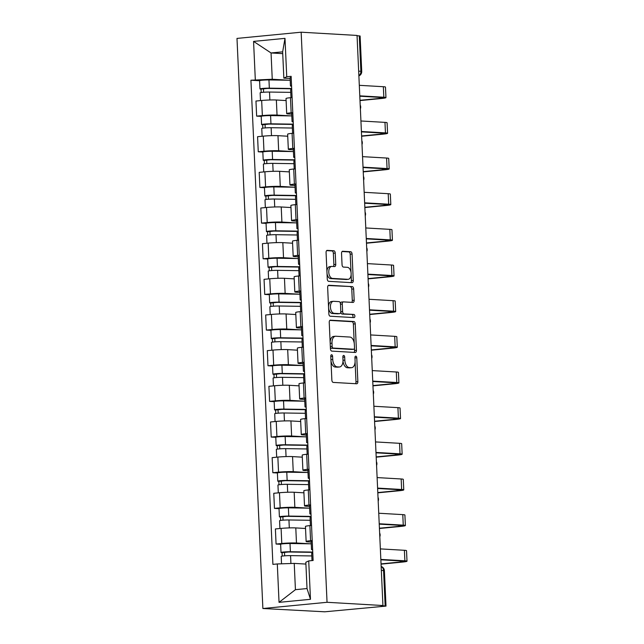 <?xml version="1.0" encoding="UTF-8"?>
<svg xmlns="http://www.w3.org/2000/svg" width="644" height="644" viewBox="0 0 644 644"><rect width="100%" height="100%" fill="white"/><g stroke="black" fill="none" stroke-linecap="round" stroke-linejoin="round"><path stroke-width="0.97" d="M331.62 354.739A1.578 0.902 84.5 0 0 331.539 354.739A1.578 0.902 84.5 0 0 330.774 356.253L331.861 380.097A2.254 1.288 84.5 0 0 333.262 382.415L356.663 383.768A2.254 1.288 84.5 0 0 356.776 383.768A2.254 1.288 84.5 0 0 357.855 381.602L356.776 357.758A1.578 0.902 84.5 0 0 355.794 356.14A1.578 0.902 84.5 0 0 355.713 356.14A1.578 0.902 84.5 0 0 354.957 357.653L355.094 360.745A7.205 4.13 84.5 0 1 351.632 367.676A7.205 4.13 84.5 0 1 351.262 367.684L349.314 367.571A7.205 4.13 84.5 0 1 344.83 360.149L344.685 357.058A1.578 0.902 84.5 0 0 343.703 355.44A1.578 0.902 84.5 0 0 343.622 355.44A1.578 0.902 84.5 0 0 342.866 356.953L343.002 360.044A7.205 4.13 84.5 0 1 339.541 366.975A7.205 4.13 84.5 0 1 339.171 366.983L337.223 366.871A7.205 4.13 84.5 0 1 332.739 359.449L332.594 356.365A1.578 0.902 84.5 0 0 331.62 354.739M335.234 253.068A2.254 1.288 84.5 0 0 333.834 250.749L327.265 250.371A2.254 1.288 84.5 0 0 327.152 250.371A2.254 1.288 84.5 0 0 326.065 252.537L327.273 279.013A2.254 1.288 84.5 0 0 328.673 281.331L352.067 282.692A2.254 1.288 84.5 0 0 352.188 282.684A2.254 1.288 84.5 0 0 353.266 280.518L352.067 254.042A2.254 1.288 84.5 0 0 350.666 251.724L342.737 251.265A2.254 1.288 84.5 0 0 342.616 251.273A2.254 1.288 84.5 0 0 341.537 253.438L342.053 264.764A2.254 1.288 84.5 0 0 343.453 267.083L347.382 267.316A6.021 3.453 84.5 0 1 351.117 273.249A6.021 3.453 84.5 0 1 348.235 279.311A6.021 3.453 84.5 0 1 347.929 279.319L332.529 278.425A6.021 3.453 84.5 0 1 328.794 272.493A6.021 3.453 84.5 0 1 331.676 266.431A6.021 3.453 84.5 0 1 331.982 266.423L334.55 266.568A2.254 1.288 84.5 0 0 334.663 266.568A2.254 1.288 84.5 0 0 335.749 264.402L335.234 253.068L333.359 253.253A2.254 1.288 84.5 0 0 331.958 250.935L326.637 250.621M301.159 32.2L357.042 35.436L382.93 605.529L327.047 602.293L301.159 32.2L236.992 38.415L262.881 608.508L324.745 611.8L386.006 606.101L385.168 605.948L383.558 570.52A4.589 3.743 -86.7 0 0 381.159 566.567M330.436 320.149A2.254 1.288 84.5 0 0 330.316 320.157A2.254 1.288 84.5 0 0 329.237 322.322L330.436 348.798A2.254 1.288 84.5 0 0 331.837 351.117L355.238 352.469A2.254 1.288 84.5 0 0 355.351 352.469A2.254 1.288 84.5 0 0 356.438 350.304L355.23 323.827A2.254 1.288 84.5 0 0 353.83 321.509L330.203 320.173M328.851 313.91L327.651 287.433A2.254 1.288 84.5 0 1 328.738 285.26A2.254 1.288 84.5 0 1 328.851 285.26L352.252 286.612A2.254 1.288 84.5 0 1 353.653 288.939L354.168 300.265A2.254 1.288 84.5 0 1 353.081 302.43A2.254 1.288 84.5 0 1 352.968 302.43L343.477 301.883A2.254 1.288 84.5 0 0 343.365 301.891A2.254 1.288 84.5 0 0 342.278 304.057L342.624 311.567A2.254 1.288 84.5 0 0 344.025 313.886L353.902 314.457A1.578 0.902 84.5 0 1 354.876 316.011A1.578 0.902 84.5 0 1 354.128 317.597A1.578 0.902 84.5 0 1 354.047 317.605L330.259 316.228A2.254 1.288 84.5 0 1 328.851 313.91M357.058 35.726L360.117 36.008L361.727 71.436L360.89 71.283L359.28 35.855M382.93 605.529L381.063 605.714L385.168 605.948M327.047 602.293L262.881 608.508M311.165 542.063L308.074 541.886A10.554 0.765 -2.6 0 1 306.133 541.532A10.554 0.765 -2.6 0 1 310.585 540.694L312.219 540.541M305.546 528.483L295.789 527.919A10.554 0.765 177.4 0 0 281.098 528.402L281.782 543.488A10.554 0.765 -2.6 0 1 296.473 543.005L310.408 543.81M281.782 543.488L276.075 544.035L280.647 544.301M311.535 525.456L309.901 525.609A10.554 0.765 177.4 0 0 305.449 526.446L306.133 541.532M281.098 528.402L275.391 528.949L276.075 544.035M309.547 506.401L306.455 506.224A10.554 0.765 -2.6 0 1 304.515 505.87A10.554 0.765 -2.6 0 1 308.967 505.041L310.593 504.88M279.029 508.647L274.457 508.382L280.164 507.826A10.554 0.765 -2.6 0 1 294.855 507.343L308.782 508.156M309.909 489.794L308.283 489.947A10.554 0.765 177.4 0 0 303.831 490.784L304.515 505.87M303.928 492.821L294.171 492.258A10.554 0.765 177.4 0 0 279.472 492.741L273.772 493.296L274.457 508.382M307.929 470.74L304.837 470.563A10.554 0.765 -2.6 0 1 302.897 470.209A10.554 0.765 -2.6 0 1 307.349 469.379L308.975 469.218M277.403 472.986L272.839 472.72L278.538 472.165A10.554 0.765 -2.6 0 1 293.237 471.69L307.164 472.495M308.291 454.133L306.665 454.294A10.554 0.765 177.4 0 0 302.213 455.123L302.897 470.209M302.302 457.168L292.553 456.604A10.554 0.765 177.4 0 0 277.854 457.079L272.146 457.634L272.839 472.72M306.311 435.086L303.219 434.901A10.554 0.765 -2.6 0 1 301.279 434.547A10.554 0.765 -2.6 0 1 305.731 433.718L307.357 433.565M275.785 437.324L271.213 437.059L276.92 436.511A10.554 0.765 -2.6 0 1 291.619 436.028L305.546 436.833M306.673 418.471L305.047 418.632A10.554 0.765 177.4 0 0 300.595 419.461L301.279 434.547M300.684 421.506L290.935 420.943A10.554 0.765 177.4 0 0 276.236 421.418L270.528 421.973L271.213 437.059M304.692 399.425L301.593 399.248A10.554 0.765 -2.6 0 1 299.661 398.894A10.554 0.765 -2.6 0 1 304.113 398.056L305.739 397.903M274.167 401.663L269.594 401.397L275.302 400.85A10.554 0.765 -2.6 0 1 290.001 400.367L303.928 401.172M305.055 382.818L303.429 382.971A10.554 0.765 177.4 0 0 298.977 383.808L299.661 398.894M299.066 385.845L289.317 385.281A10.554 0.765 177.4 0 0 274.618 385.764L268.91 386.311L269.594 401.397M303.074 363.763L299.975 363.586A10.554 0.765 -2.6 0 1 298.043 363.232A10.554 0.765 -2.6 0 1 302.495 362.403L304.121 362.242M272.549 366.009L267.976 365.744L273.684 365.188A10.554 0.765 -2.6 0 1 288.383 364.705L302.31 365.518M303.437 347.156L301.803 347.309A10.554 0.765 177.4 0 0 297.351 348.146L298.043 363.232M297.447 350.183L287.691 349.62A10.554 0.765 177.4 0 0 273 350.103L267.292 350.658L267.976 365.744M301.456 328.102L298.357 327.925A10.554 0.765 -2.6 0 1 296.417 327.571A10.554 0.765 -2.6 0 1 300.869 326.741L302.503 326.58M270.931 330.348L266.358 330.082L272.066 329.527A10.554 0.765 -2.6 0 1 286.757 329.052L300.692 329.857M301.819 311.495L300.185 311.656A10.554 0.765 177.4 0 0 295.733 312.485L296.417 327.571M295.829 314.53L286.073 313.966A10.554 0.765 177.4 0 0 271.382 314.441L265.674 314.997L266.358 330.082M299.83 292.448L296.739 292.263A10.554 0.765 -2.6 0 1 294.799 291.909A10.554 0.765 -2.6 0 1 299.251 291.08L300.885 290.919M269.313 294.686L264.74 294.421L270.448 293.873A10.554 0.765 -2.6 0 1 285.139 293.39L299.074 294.195M300.193 275.833L298.566 275.994A10.554 0.765 177.4 0 0 294.115 276.823L294.799 291.909M294.211 278.868L284.455 278.305A10.554 0.765 177.4 0 0 269.756 278.78L264.056 279.335L264.74 294.421M298.212 256.787L295.121 256.61A10.554 0.765 -2.6 0 1 293.181 256.256A10.554 0.765 -2.6 0 1 297.633 255.418L299.259 255.266M267.687 259.025L263.122 258.759L268.822 258.212A10.554 0.765 -2.6 0 1 283.521 257.729L297.447 258.534M298.575 240.18L296.948 240.333A10.554 0.765 177.4 0 0 292.497 241.17L293.181 256.256M292.593 243.207L282.837 242.643A10.554 0.765 177.4 0 0 268.137 243.126L262.438 243.674L263.122 258.759M296.594 221.125L293.503 220.948A10.554 0.765 -2.6 0 1 291.563 220.594A10.554 0.765 -2.6 0 1 296.015 219.765L297.641 219.604M266.069 223.371L261.504 223.106L267.204 222.55A10.554 0.765 -2.6 0 1 281.903 222.067L295.829 222.88M296.956 204.518L295.33 204.671A10.554 0.765 177.4 0 0 290.879 205.508L291.563 220.594M290.967 207.545L281.219 206.982A10.554 0.765 177.4 0 0 266.519 207.465L260.812 208.02L261.504 223.106M294.976 185.464L291.885 185.287A10.554 0.765 -2.6 0 1 289.945 184.933A10.554 0.765 -2.6 0 1 294.397 184.103L296.023 183.943M264.451 187.71L259.878 187.444L265.586 186.889A10.554 0.765 -2.6 0 1 280.285 186.414L294.211 187.219M295.338 168.857L293.712 169.018A10.554 0.765 177.4 0 0 289.261 169.847L289.945 184.933M289.349 171.892L279.601 171.328A10.554 0.765 177.4 0 0 264.901 171.803L259.194 172.359L259.878 187.444M293.358 149.81L290.259 149.625A10.554 0.765 -2.6 0 1 288.327 149.271A10.554 0.765 -2.6 0 1 292.779 148.442L294.405 148.281M262.833 152.048L258.26 151.783L263.968 151.235A10.554 0.765 -2.6 0 1 278.667 150.752L292.593 151.557M293.72 133.195L292.086 133.356A10.554 0.765 177.4 0 0 287.643 134.185L288.327 149.271M287.731 136.23L277.983 135.667A10.554 0.765 177.4 0 0 263.283 136.142L257.576 136.697L258.26 151.783M291.74 114.149L288.641 113.972A10.554 0.765 -2.6 0 1 286.701 113.618A10.554 0.765 -2.6 0 1 291.152 112.781L292.787 112.628M261.214 116.387L256.642 116.121L262.349 115.574A10.554 0.765 -2.6 0 1 277.041 115.091L290.975 115.896M292.102 97.542L290.468 97.695A10.554 0.765 177.4 0 0 286.017 98.524L286.701 113.618M286.113 100.569L276.357 100.005A10.554 0.765 177.4 0 0 261.665 100.488L255.958 101.036L256.642 116.121M305.908 564.072L294.236 563.395L295.427 589.679L307.027 588.56L305.828 562.268L308.726 560.908L313.121 560.481L291.136 76.33L286.741 76.757L283.843 78.125L282.652 51.842L271.052 52.961L272.251 79.252L289.357 80.242M308.726 560.908L310.472 599.306L279.045 602.349L277.298 563.951L294.236 563.395M272.251 79.252L250.918 80.226L272.903 564.377L277.298 563.951M255.314 79.8L253.567 41.401L284.994 38.358L286.741 76.757M282.732 53.637L271.052 52.961L253.567 41.401M290.114 78.488L283.843 78.125M259.596 80.733L250.918 80.226M310.472 599.306L307.027 588.56M279.045 602.349L295.427 589.679M282.652 51.842L284.994 38.358M330.984 360.89A7.205 4.13 84.5 0 0 335.355 367.048L337.223 366.871M339.541 366.975L337.673 367.152A7.205 4.13 84.5 0 1 337.303 367.161L335.355 367.048M343.011 361.059A7.205 4.13 84.5 0 0 347.438 367.748L349.314 367.571M351.632 367.676L349.756 367.853A7.205 4.13 84.5 0 1 349.394 367.861L347.438 367.748M355.416 383.695A2.254 1.288 84.5 0 0 355.987 381.779L355.086 361.992M354.232 343.22L353.363 324.004A2.254 1.288 84.5 0 0 351.962 321.686L329.809 320.406M353.991 352.397A2.254 1.288 84.5 0 0 354.562 350.481L354.466 348.299M332.143 346.432A1.578 0.902 84.5 0 0 333.125 348.058L353.669 349.249A1.578 0.902 84.5 0 0 353.749 349.241A1.578 0.902 84.5 0 0 354.506 347.728L354.353 344.476A7.205 4.13 84.5 0 0 349.869 337.053L335.83 336.24A7.205 4.13 84.5 0 0 335.468 336.249A7.205 4.13 84.5 0 0 331.998 343.18L332.143 346.432L330.34 346.609M330.364 347.197A1.578 0.902 84.5 0 0 331.257 348.235L333.125 348.058M351.954 349.41A1.578 0.902 84.5 0 1 351.874 349.426A1.578 0.902 84.5 0 1 351.793 349.426L331.257 348.235M335.468 336.249L333.592 336.426A7.205 4.13 84.5 0 0 330.139 342.109M328.223 285.517L352.252 286.612M351.721 302.366A2.254 1.288 84.5 0 0 352.292 300.45L351.777 289.116A2.254 1.288 84.5 0 0 350.376 286.797M343.252 301.907L341.61 302.068A2.254 1.288 84.5 0 0 341.489 302.068A2.254 1.288 84.5 0 0 340.435 303.622M340.781 312.082A2.254 1.288 84.5 0 0 342.149 314.071L353.902 314.457M352.687 317.524A1.578 0.902 84.5 0 0 352.944 315.785A1.578 0.902 84.5 0 0 352.035 314.642M333.632 301.312A6.021 3.453 84.5 0 0 333.326 301.32A6.021 3.453 84.5 0 0 330.444 307.381A6.021 3.453 84.5 0 0 334.172 313.322L339.605 313.636A2.254 1.288 84.5 0 0 339.718 313.628A2.254 1.288 84.5 0 0 340.797 311.463L340.459 303.952A2.254 1.288 84.5 0 0 339.058 301.625L333.632 301.312M331.757 301.497A6.021 3.453 84.5 0 0 331.451 301.505A6.021 3.453 84.5 0 0 328.569 307.566A6.021 3.453 84.5 0 0 332.304 313.499L334.172 313.322M337.963 313.789A2.254 1.288 84.5 0 1 337.85 313.813A2.254 1.288 84.5 0 1 337.73 313.813L332.304 313.499M333.302 266.495A2.254 1.288 84.5 0 0 333.874 264.579L333.359 253.253M330.114 266.6A6.021 3.453 84.5 0 0 329.8 266.608A6.021 3.453 84.5 0 0 326.919 271.261M327.023 273.555A6.021 3.453 84.5 0 0 330.654 278.602L332.529 278.425M348.235 279.311L346.367 279.496A6.021 3.453 84.5 0 1 346.061 279.496L330.654 278.602M351.02 272.364L350.191 254.227A2.254 1.288 84.5 0 0 348.79 251.909L342.109 251.522M350.827 282.619A2.254 1.288 84.5 0 0 351.399 280.704L351.125 274.658M312.751 552.375A10.787 0.789 177.4 0 0 311.205 552.327L288.496 551.989L282.072 552.681A5.74 0.419 177.4 0 1 281.017 552.488L280.639 544.261A5.74 0.419 177.4 0 1 283.915 543.729A5.74 0.419 177.4 0 1 290.009 543.512L311.245 543.826M312.743 552.069L290.388 551.739A5.74 0.419 177.4 0 0 284.294 551.956A5.74 0.419 177.4 0 0 281.017 552.488M284.656 555.828L284.487 552.214M311.801 555.941L290.565 555.627A5.74 0.419 177.4 0 0 284.471 555.844A5.74 0.419 177.4 0 0 281.195 556.376L281.533 563.814M282.225 556.086L282.072 552.681M312.01 560.586L311.688 553.421A5.74 0.419 -2.6 0 1 312.791 553.124M381.039 563.886L400.399 562.011A8.605 0.628 177.4 0 0 404.029 561.327A8.605 0.628 177.4 0 0 402.444 561.045L380.854 559.789M312.638 549.783L311.857 549.662A5.74 0.419 -2.6 0 1 311.511 549.533A5.74 0.419 -2.6 0 1 312.614 549.235M311.511 549.533L311.132 541.306A5.74 0.419 -2.6 0 1 312.235 541.008M380.837 559.411L404.875 560.803A11.584 0.845 -2.6 0 1 407.008 561.198A11.584 0.845 -2.6 0 1 402.122 562.107L381.055 564.144M380.363 548.897L404.4 550.29A11.584 0.845 -2.6 0 1 406.525 550.676L407.008 561.198M311.132 516.713A10.787 0.789 177.4 0 0 309.587 516.673L286.878 516.335L280.454 517.019A5.74 0.419 177.4 0 1 279.399 516.826L279.021 508.599A5.74 0.419 177.4 0 1 282.297 508.068A5.74 0.419 177.4 0 1 288.391 507.85L309.627 508.164M311.124 516.408L288.77 516.077A5.74 0.419 177.4 0 0 282.668 516.303A5.74 0.419 177.4 0 0 279.399 516.826M283.038 520.167L282.869 516.552M310.183 520.28L288.947 519.966A5.74 0.419 177.4 0 0 282.845 520.183A5.74 0.419 177.4 0 0 279.577 520.714L279.931 528.515M305.538 528.434L304.411 528.418M280.607 520.424L280.454 517.019M309.514 481.052A10.787 0.789 177.4 0 0 307.969 481.012L285.252 480.674L278.828 481.358A5.74 0.419 177.4 0 1 277.781 481.165L277.403 472.938A5.74 0.419 177.4 0 1 280.679 472.414A5.74 0.419 177.4 0 1 286.773 472.189L308.009 472.503M309.498 480.754L287.152 480.416A5.74 0.419 177.4 0 0 281.05 480.641A5.74 0.419 177.4 0 0 277.781 481.165M281.42 484.513L281.251 480.891M308.557 484.618L287.321 484.304A5.74 0.419 177.4 0 0 281.227 484.529A5.74 0.419 177.4 0 0 277.95 485.053L278.305 492.853M303.92 492.773L302.793 492.757M278.989 484.763L278.828 481.358M310.416 525.56L310.062 517.76A5.74 0.419 -2.6 0 1 311.165 517.462M379.421 528.225L398.781 526.349A8.605 0.628 177.4 0 0 402.403 525.673A8.605 0.628 177.4 0 0 400.826 525.383L379.236 524.136M311.02 514.121L310.239 514.001A5.74 0.419 -2.6 0 1 309.885 513.872A5.74 0.419 -2.6 0 1 310.996 513.574M309.885 513.872L309.514 505.645A5.74 0.419 -2.6 0 1 310.617 505.347M379.219 523.757L403.257 525.15A11.584 0.845 -2.6 0 1 405.39 525.536A11.584 0.845 -2.6 0 1 400.504 526.446L379.429 528.491M378.736 513.236L402.782 514.628A11.584 0.845 -2.6 0 1 404.907 515.023L405.39 525.536M308.798 489.899L308.444 482.098A5.74 0.419 -2.6 0 1 309.547 481.801M377.803 492.563L397.163 490.688A8.605 0.628 177.4 0 0 400.785 490.012A8.605 0.628 177.4 0 0 399.208 489.722L377.617 488.474M309.394 478.46L308.613 478.339A5.74 0.419 -2.6 0 1 308.267 478.218A5.74 0.419 -2.6 0 1 309.37 477.92M308.267 478.218L307.896 469.983A5.74 0.419 -2.6 0 1 308.999 469.685M377.601 488.096L401.639 489.488A11.584 0.845 -2.6 0 1 403.764 489.875A11.584 0.845 -2.6 0 1 398.877 490.792L377.811 492.829M377.118 477.582L401.164 478.975A11.584 0.845 -2.6 0 1 403.289 479.361L403.764 489.875M307.896 445.398A10.787 0.789 177.4 0 0 306.343 445.35L283.634 445.012L277.21 445.696A5.74 0.419 177.4 0 1 276.155 445.511L275.785 437.276A5.74 0.419 177.4 0 1 279.061 436.753A5.74 0.419 177.4 0 1 285.155 436.527L306.391 436.849M307.88 445.093L285.525 444.763A5.74 0.419 177.4 0 0 279.432 444.98A5.74 0.419 177.4 0 0 276.155 445.511M279.794 448.852L279.633 445.237M306.938 448.965L285.703 448.643A5.74 0.419 177.4 0 0 279.609 448.868A5.74 0.419 177.4 0 0 276.332 449.391L276.687 457.192M302.302 457.119L301.175 457.103M277.363 449.11L277.21 445.696M306.278 409.737A10.787 0.789 177.4 0 0 304.725 409.689L282.016 409.351L275.592 410.043A5.74 0.419 177.4 0 1 274.537 409.85L274.167 401.623A5.74 0.419 177.4 0 1 277.443 401.091A5.74 0.419 177.4 0 1 283.537 400.874L304.773 401.188M306.262 409.431L283.907 409.101A5.74 0.419 177.4 0 0 277.814 409.318A5.74 0.419 177.4 0 0 274.537 409.85M278.176 413.19L278.015 409.576M305.32 413.303L284.084 412.989A5.74 0.419 177.4 0 0 277.991 413.207A5.74 0.419 177.4 0 0 274.714 413.738L275.069 421.538M300.684 421.458L299.557 421.442M275.745 413.448L275.592 410.043M304.66 374.075A10.787 0.789 177.4 0 0 303.107 374.035L280.398 373.697L273.974 374.381A5.74 0.419 177.4 0 1 272.919 374.188L272.549 365.961A5.74 0.419 177.4 0 1 275.817 365.43A5.74 0.419 177.4 0 1 281.919 365.212L303.155 365.526M304.644 373.77L282.289 373.44A5.74 0.419 177.4 0 0 276.196 373.665A5.74 0.419 177.4 0 0 272.919 374.188M276.558 377.529L276.397 373.914M303.702 377.642L282.466 377.328A5.74 0.419 177.4 0 0 276.373 377.545A5.74 0.419 177.4 0 0 273.096 378.076L273.45 385.877M299.066 385.796L297.939 385.78M274.127 377.787L273.974 374.381M307.18 454.245L306.826 446.445A5.74 0.419 -2.6 0 1 307.929 446.147M376.185 456.902L395.537 455.026A8.605 0.628 177.4 0 0 399.167 454.35A8.605 0.628 177.4 0 0 397.589 454.06L375.999 452.812M307.776 442.806L306.995 442.678A5.74 0.419 -2.6 0 1 306.649 442.557A5.74 0.419 -2.6 0 1 307.752 442.259M306.649 442.557L306.278 434.33A5.74 0.419 -2.6 0 1 307.381 434.032M375.975 452.434L400.021 453.827A11.584 0.845 -2.6 0 1 402.146 454.213A11.584 0.845 -2.6 0 1 397.259 455.131L376.193 457.168M375.5 441.921L399.546 443.314A11.584 0.845 -2.6 0 1 401.671 443.7L402.146 454.213M305.562 418.584L305.208 410.783A5.74 0.419 -2.6 0 1 306.311 410.486M374.567 421.248L393.919 419.373A8.605 0.628 177.4 0 0 397.549 418.689A8.605 0.628 177.4 0 0 395.971 418.407L374.373 417.151M306.158 407.145L305.377 407.024A5.74 0.419 -2.6 0 1 305.031 406.895A5.74 0.419 -2.6 0 1 306.133 406.597M305.031 406.895L304.66 398.668A5.74 0.419 -2.6 0 1 305.763 398.37M374.357 416.773L398.403 418.165A11.584 0.845 -2.6 0 1 400.528 418.56A11.584 0.845 -2.6 0 1 395.641 419.469L374.575 421.506M373.882 406.259L397.92 407.652A11.584 0.845 -2.6 0 1 400.053 408.038L400.528 418.56M303.944 382.922L303.59 375.122A5.74 0.419 -2.6 0 1 304.692 374.824M372.94 385.587L392.301 383.711A8.605 0.628 177.4 0 0 395.931 383.035A8.605 0.628 177.4 0 0 394.353 382.745L372.755 381.498M304.54 371.483L303.759 371.363A5.74 0.419 -2.6 0 1 303.413 371.234A5.74 0.419 -2.6 0 1 304.515 370.936M303.413 371.234L303.034 363.007A5.74 0.419 -2.6 0 1 304.137 362.709M372.739 381.119L396.784 382.512A11.584 0.845 -2.6 0 1 398.91 382.898A11.584 0.845 -2.6 0 1 394.023 383.808L372.957 385.853M372.264 370.598L396.302 371.991A11.584 0.845 -2.6 0 1 398.435 372.385L398.91 382.898M303.034 338.414A10.787 0.789 177.4 0 0 301.489 338.374L278.78 338.036L272.356 338.72A5.74 0.419 177.4 0 1 271.301 338.527L270.931 330.3A5.74 0.419 177.4 0 1 274.199 329.776A5.74 0.419 177.4 0 1 280.301 329.551L301.529 329.865M303.026 338.116L280.671 337.778A5.74 0.419 177.4 0 0 274.577 338.003A5.74 0.419 177.4 0 0 271.301 338.527M274.94 341.875L274.779 338.253M302.084 341.98L280.848 341.666A5.74 0.419 177.4 0 0 274.755 341.892A5.74 0.419 177.4 0 0 271.478 342.415L271.832 350.215M297.447 350.135L296.312 350.119M272.509 342.125L272.356 338.72M302.326 347.261L301.972 339.46A5.74 0.419 -2.6 0 1 303.074 339.163M371.322 349.925L390.683 348.05A8.605 0.628 177.4 0 0 394.313 347.374A8.605 0.628 177.4 0 0 392.727 347.084L371.137 345.836M302.922 335.822L302.141 335.701A5.74 0.419 -2.6 0 1 301.795 335.58A5.74 0.419 -2.6 0 1 302.897 335.283M301.795 335.58L301.416 327.345A5.74 0.419 -2.6 0 1 302.519 327.047M371.121 345.458L395.158 346.85A11.584 0.845 -2.6 0 1 397.292 347.237A11.584 0.845 -2.6 0 1 392.405 348.154L371.338 350.191M370.646 334.944L394.683 336.337A11.584 0.845 -2.6 0 1 396.809 336.723L397.292 347.237M301.416 302.761A10.787 0.789 177.4 0 0 299.871 302.712L277.162 302.374L270.738 303.058A5.74 0.419 177.4 0 1 269.683 302.873L269.305 294.638A5.74 0.419 177.4 0 1 272.581 294.115A5.74 0.419 177.4 0 1 278.675 293.889L299.911 294.211M301.408 302.455L279.053 302.125A5.74 0.419 177.4 0 0 272.959 302.342A5.74 0.419 177.4 0 0 269.683 302.873M273.322 306.214L273.153 302.599M300.466 306.327L279.23 306.005A5.74 0.419 177.4 0 0 273.128 306.23A5.74 0.419 177.4 0 0 269.86 306.753L270.214 314.554M295.829 314.481L294.694 314.465M270.891 306.472L270.738 303.058M300.7 311.599L300.346 303.807A5.74 0.419 -2.6 0 1 301.456 303.509M369.704 314.264L389.065 312.388A8.605 0.628 177.4 0 0 392.695 311.712A8.605 0.628 177.4 0 0 391.109 311.422L369.519 310.175M301.303 300.16L300.523 300.04A5.74 0.419 -2.6 0 1 300.176 299.919A5.74 0.419 -2.6 0 1 301.279 299.621M300.176 299.919L299.798 291.692A5.74 0.419 -2.6 0 1 300.901 291.394M369.503 309.796L393.54 311.189A11.584 0.845 -2.6 0 1 395.674 311.575A11.584 0.845 -2.6 0 1 390.787 312.493L369.72 314.53M369.028 299.283L393.065 300.676A11.584 0.845 -2.6 0 1 395.191 301.062L395.674 311.575M299.798 267.099A10.787 0.789 177.4 0 0 298.252 267.051L275.535 266.713L269.112 267.405A5.74 0.419 177.4 0 1 268.065 267.212L267.687 258.985A5.74 0.419 177.4 0 1 270.963 258.453A5.74 0.419 177.4 0 1 277.057 258.236L298.293 258.55M299.782 266.793L277.435 266.463A5.74 0.419 177.4 0 0 271.333 266.68A5.74 0.419 177.4 0 0 268.065 267.212M271.704 270.552L271.535 266.938M298.848 270.665L277.612 270.351A5.74 0.419 177.4 0 0 271.51 270.569A5.74 0.419 177.4 0 0 268.242 271.1L268.596 278.892M294.203 278.82L293.076 278.804M269.273 270.81L269.112 267.405M299.082 275.946L298.727 268.146A5.74 0.419 -2.6 0 1 299.83 267.848M368.086 278.602L387.447 276.735A8.605 0.628 177.4 0 0 391.069 276.051A8.605 0.628 177.4 0 0 389.491 275.769L367.901 274.513M299.685 264.507L298.897 264.386A5.74 0.419 -2.6 0 1 298.55 264.257A5.74 0.419 -2.6 0 1 299.653 263.959M298.55 264.257L298.18 256.03A5.74 0.419 -2.6 0 1 299.283 255.732M367.885 274.135L391.922 275.527A11.584 0.845 -2.6 0 1 394.048 275.922A11.584 0.845 -2.6 0 1 389.161 276.831L368.094 278.868M367.402 263.621L391.447 265.014A11.584 0.845 -2.6 0 1 393.573 265.4L394.048 275.922M298.18 231.438A10.787 0.789 177.4 0 0 296.626 231.397L273.917 231.059L267.493 231.743A5.74 0.419 177.4 0 1 266.439 231.55L266.069 223.323A5.74 0.419 177.4 0 1 269.345 222.792A5.74 0.419 177.4 0 1 275.439 222.574L296.675 222.888M298.164 231.132L275.809 230.802A5.74 0.419 177.4 0 0 269.715 231.027A5.74 0.419 177.4 0 0 266.439 231.55M270.086 234.891L269.917 231.277M297.222 235.004L275.986 234.69A5.74 0.419 177.4 0 0 269.892 234.907A5.74 0.419 177.4 0 0 266.616 235.438L266.97 243.239M292.585 243.158L291.458 243.142M267.654 235.149L267.493 231.743M297.464 240.284L297.109 232.484A5.74 0.419 -2.6 0 1 298.212 232.186M366.468 242.949L385.82 241.073A8.605 0.628 177.4 0 0 389.451 240.397A8.605 0.628 177.4 0 0 387.873 240.107L366.283 238.86M298.059 228.845L297.278 228.725A5.74 0.419 -2.6 0 1 296.932 228.596A5.74 0.419 -2.6 0 1 298.035 228.298M296.932 228.596L296.562 220.369A5.74 0.419 -2.6 0 1 297.665 220.071M366.267 238.481L390.304 239.874A11.584 0.845 -2.6 0 1 392.429 240.26A11.584 0.845 -2.6 0 1 387.543 241.17L366.476 243.215M365.784 227.96L389.829 229.353A11.584 0.845 -2.6 0 1 391.954 229.747L392.429 240.26M296.562 195.776A10.787 0.789 177.4 0 0 295.008 195.736L272.299 195.398L265.875 196.082A5.74 0.419 177.4 0 1 264.821 195.889L264.451 187.662A5.74 0.419 177.4 0 1 267.727 187.138A5.74 0.419 177.4 0 1 273.821 186.913L295.057 187.227M296.546 195.478L274.191 195.14A5.74 0.419 177.4 0 0 268.097 195.365A5.74 0.419 177.4 0 0 264.821 195.889M268.459 199.238L268.298 195.615M295.604 199.342L274.368 199.028A5.74 0.419 177.4 0 0 268.274 199.254A5.74 0.419 177.4 0 0 264.998 199.777L265.352 207.577M290.967 207.497L289.84 207.481M266.028 199.487L265.875 196.082M295.846 204.623L295.491 196.823A5.74 0.419 -2.6 0 1 296.594 196.525M364.85 207.288L384.202 205.412A8.605 0.628 177.4 0 0 387.833 204.736A8.605 0.628 177.4 0 0 386.255 204.446L364.665 203.198M296.441 193.184L295.66 193.063A5.74 0.419 -2.6 0 1 295.314 192.942A5.74 0.419 -2.6 0 1 296.417 192.645M295.314 192.942L294.944 184.707A5.74 0.419 -2.6 0 1 296.047 184.409M364.641 202.82L388.686 204.212A11.584 0.845 -2.6 0 1 390.811 204.599A11.584 0.845 -2.6 0 1 385.925 205.517L364.858 207.553M364.166 192.306L388.211 193.699A11.584 0.845 -2.6 0 1 390.336 194.085L390.811 204.599M294.944 160.123A10.787 0.789 177.4 0 0 293.39 160.074L270.681 159.736L264.257 160.42A5.74 0.419 177.4 0 1 263.203 160.235L262.833 152A5.74 0.419 177.4 0 1 266.109 151.477A5.74 0.419 177.4 0 1 272.203 151.251L293.439 151.573M294.928 159.817L272.573 159.487A5.74 0.419 177.4 0 0 266.479 159.704A5.74 0.419 177.4 0 0 263.203 160.235M266.841 163.576L266.68 159.962M293.986 163.689L272.75 163.367A5.74 0.419 177.4 0 0 266.656 163.592A5.74 0.419 177.4 0 0 263.38 164.115L263.734 171.916M289.349 171.843L288.222 171.827M264.41 163.834L264.257 160.42M294.228 168.961L293.873 161.169A5.74 0.419 -2.6 0 1 294.976 160.871M363.224 171.626L382.584 169.75A8.605 0.628 177.4 0 0 386.215 169.074A8.605 0.628 177.4 0 0 384.637 168.784L363.039 167.537M294.823 157.522L294.042 157.402A5.74 0.419 -2.6 0 1 293.696 157.281A5.74 0.419 -2.6 0 1 294.799 156.983M293.696 157.281L293.326 149.054A5.74 0.419 -2.6 0 1 294.429 148.756M363.023 167.158L387.068 168.551A11.584 0.845 -2.6 0 1 389.193 168.937A11.584 0.845 -2.6 0 1 384.307 169.855L363.24 171.892M362.548 156.645L386.585 158.038A11.584 0.845 -2.6 0 1 388.718 158.424L389.193 168.937M293.326 124.461A10.787 0.789 177.4 0 0 291.772 124.413L269.063 124.075L262.639 124.767A5.74 0.419 177.4 0 1 261.585 124.574L261.214 116.347A5.74 0.419 177.4 0 1 264.483 115.815A5.74 0.419 177.4 0 1 270.585 115.598L291.821 115.912M293.31 124.155L270.955 123.825A5.74 0.419 177.4 0 0 264.861 124.042A5.74 0.419 177.4 0 0 261.585 124.574M265.223 127.915L265.062 124.3M292.368 128.027L271.132 127.713A5.74 0.419 177.4 0 0 265.038 127.931A5.74 0.419 177.4 0 0 261.762 128.462L262.116 136.254M287.731 136.182L286.596 136.166M262.792 128.172L262.639 124.767M292.609 133.308L292.255 125.508A5.74 0.419 -2.6 0 1 293.358 125.21M361.606 135.965L380.966 134.097A8.605 0.628 177.4 0 0 384.597 133.413A8.605 0.628 177.4 0 0 383.011 133.131L361.421 131.875M293.205 121.869L292.424 121.748A5.74 0.419 -2.6 0 1 292.078 121.619A5.74 0.419 -2.6 0 1 293.181 121.322M292.078 121.619L291.7 113.392A5.74 0.419 -2.6 0 1 292.803 113.094M361.405 131.497L385.45 132.889A11.584 0.845 -2.6 0 1 387.575 133.284A11.584 0.845 -2.6 0 1 382.689 134.194L361.622 136.23M360.93 120.983L384.967 122.376A11.584 0.845 -2.6 0 1 387.1 122.763L387.575 133.284M291.7 88.8A10.787 0.789 177.4 0 0 290.154 88.759L267.445 88.421L261.021 89.105A5.74 0.419 177.4 0 1 259.967 88.912L259.588 80.685A5.74 0.419 177.4 0 1 262.865 80.154A5.74 0.419 177.4 0 1 268.959 79.937L290.194 80.25M291.692 88.494L269.337 88.164A5.74 0.419 177.4 0 0 263.243 88.389A5.74 0.419 177.4 0 0 259.967 88.912M263.605 92.253L263.436 88.639M290.75 92.366L269.514 92.052A5.74 0.419 177.4 0 0 263.42 92.269A5.74 0.419 177.4 0 0 260.144 92.8L260.498 100.601M286.113 100.52L284.978 100.504M261.174 92.511L261.021 89.105M290.991 97.647L290.637 89.846A5.74 0.419 -2.6 0 1 291.74 89.548M359.988 100.311L379.348 98.435A8.605 0.628 177.4 0 0 382.979 97.759A8.605 0.628 177.4 0 0 381.393 97.469L359.803 96.214M291.587 86.207L290.806 86.087A5.74 0.419 -2.6 0 1 290.46 85.958A5.74 0.419 -2.6 0 1 291.563 85.66M290.46 85.958L290.082 77.731A5.74 0.419 -2.6 0 1 291.185 77.433M359.787 95.843L383.824 97.236A11.584 0.845 -2.6 0 1 385.957 97.622A11.584 0.845 -2.6 0 1 381.071 98.532L360.004 100.577M359.312 85.322L383.349 86.715A11.584 0.845 -2.6 0 1 385.474 87.109L385.957 97.622M263.283 136.142L263.968 151.235M264.901 171.803L265.586 186.889M266.519 207.465L267.204 222.55M268.137 243.126L268.822 258.212M269.756 278.78L270.448 293.873M271.382 314.441L272.066 329.527M273 350.103L273.684 365.188M274.618 385.764L275.302 400.85M276.236 421.418L276.92 436.511M277.854 457.079L278.538 472.165M279.472 492.741L280.164 507.826M261.665 100.488L262.349 115.574M276.357 100.005L277.041 115.091M277.983 135.667L278.667 150.752M292.086 133.356L292.779 148.442M279.601 171.328L280.285 186.414M293.712 169.018L294.397 184.103M281.219 206.982L281.903 222.067M295.33 204.671L296.015 219.765M282.837 242.643L283.521 257.729M296.948 240.333L297.633 255.418M284.455 278.305L285.139 293.39M298.566 275.994L299.251 291.08M286.073 313.966L286.757 329.052M300.185 311.656L300.869 326.741M287.691 349.62L288.383 364.705M301.803 347.309L302.495 362.403M289.317 385.281L290.001 400.367M303.429 382.971L304.113 398.056M290.935 420.943L291.619 436.028M305.047 418.632L305.731 433.718M292.553 456.604L293.237 471.69M306.665 454.294L307.349 469.379M294.171 492.258L294.855 507.343M308.283 489.947L308.967 505.041M295.789 527.919L296.473 543.005M309.901 525.609L310.585 540.694M290.468 97.695L291.152 112.781M381.337 570.391L384.396 570.673A4.589 4.589 0 0 0 381.159 566.495M358.668 71.154L360.89 71.283A4.589 3.743 -86.7 0 1 358.869 75.67M330.927 359.618L332.739 359.449M337.303 367.161L339.171 366.983M342.882 357.235L344.685 357.058M343.019 360.318L344.83 360.149M349.394 367.861L351.262 367.684M354.965 357.935L356.776 357.758M355.987 381.779L357.855 381.602M330.791 356.534L332.594 356.365M351.962 321.686L353.83 321.509M353.363 324.004L355.23 323.827M354.562 350.481L356.438 350.304M351.793 349.426L353.669 349.249M330.195 343.357L331.998 343.18M351.777 289.116L353.653 288.939M352.292 300.45L354.168 300.265M340.475 304.226L342.278 304.057M340.805 311.744L342.624 311.567M342.149 314.071L344.025 313.886M337.73 313.813L339.605 313.636M333.874 264.579L335.749 264.402M346.061 279.496L347.929 279.319M348.79 251.909L350.666 251.724M350.191 254.227L352.067 254.042M351.399 280.704L353.266 280.518M331.958 250.935L333.834 250.749M290.388 551.739L290.009 543.512M290.919 563.5L290.565 555.627M404.4 550.29L404.875 560.803M400.351 560.916L400.399 562.011M288.77 516.077L288.391 507.85M289.301 527.903L288.947 519.966M287.152 480.416L286.773 472.189M287.683 492.241L287.321 484.304M402.782 514.628L403.257 525.15M398.733 525.263L398.781 526.349M401.164 478.975L401.639 489.488M397.107 489.601L397.163 490.688M285.525 444.763L285.155 436.527M286.065 456.588L285.703 448.643M283.907 409.101L283.537 400.874M284.447 420.926L284.084 412.989M282.289 373.44L281.919 365.212M282.829 385.265L282.466 377.328M399.546 443.314L400.021 453.827M395.488 453.94L395.537 455.026M397.92 407.652L398.403 418.165M393.87 418.278L393.919 419.373M396.302 371.991L396.784 382.512M392.252 382.625L392.301 383.711M280.671 337.778L280.301 329.551M281.211 349.603L280.848 341.666M394.683 336.337L395.158 346.85M390.634 346.963L390.683 348.05M279.053 302.125L278.675 293.889M279.593 313.95L279.23 306.005M393.065 300.676L393.54 311.189M389.016 311.302L389.065 312.388M277.435 266.463L277.057 258.236M277.967 278.288L277.612 270.351M391.447 265.014L391.922 275.527M387.39 275.64L387.447 276.735M275.809 230.802L275.439 222.574M276.348 242.627L275.986 234.69M389.829 229.353L390.304 239.874M385.772 239.987L385.82 241.073M274.191 195.14L273.821 186.913M274.73 206.966L274.368 199.028M388.211 193.699L388.686 204.212M384.154 204.325L384.202 205.412M272.573 159.487L272.203 151.251M273.112 171.312L272.75 163.367M386.585 158.038L387.068 168.551M382.536 168.664L382.584 169.75M270.955 123.825L270.585 115.598M271.494 135.651L271.132 127.713M384.967 122.376L385.45 132.889M380.918 133.002L380.966 134.097M269.337 88.164L268.959 79.937M269.876 99.989L269.514 92.052M383.349 86.715L383.824 97.236M379.3 97.349L379.348 98.435M379.807 536.774A4.589 4.589 0 0 0 379.638 532.982M378.189 501.113A4.589 4.589 0 0 0 378.02 497.329M376.571 465.451A4.589 4.589 0 0 0 376.402 461.668M374.953 429.79A4.589 4.589 0 0 0 374.776 426.006M373.335 394.136A4.589 4.589 0 0 0 373.158 390.344M371.709 358.475A4.589 4.589 0 0 0 371.54 354.691M370.091 322.813A4.589 4.589 0 0 0 369.922 319.03M368.473 287.152A4.589 4.589 0 0 0 368.304 283.368M366.855 251.498A4.589 4.589 0 0 0 366.686 247.707M365.237 215.837A4.589 4.589 0 0 0 365.059 212.053M363.619 180.175A4.589 4.589 0 0 0 363.441 176.392M362 144.514A4.589 4.589 0 0 0 361.823 140.73M360.374 108.86A4.589 4.589 0 0 0 360.205 105.069M358.877 75.895A4.589 4.589 0 0 0 361.727 71.436M384.396 570.673L386.006 606.101M351.874 349.426L353.749 349.241M341.489 302.068L343.365 301.891M331.451 301.505L333.326 301.32M337.85 313.813L339.718 313.628M329.8 266.608L331.676 266.431"/></g></svg>
